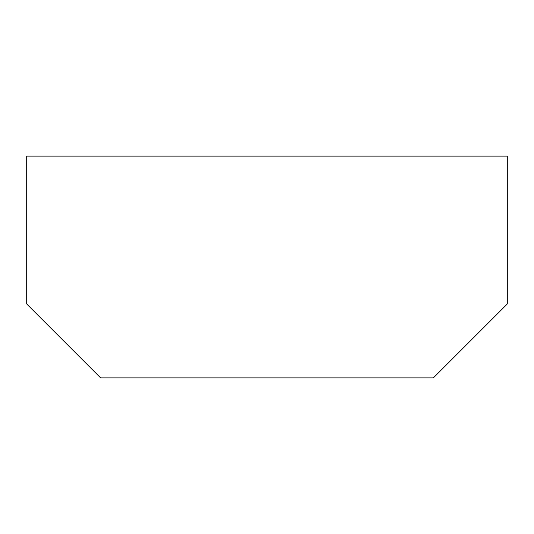 <?xml version="1.0" encoding="UTF-8"?>
<svg xmlns="http://www.w3.org/2000/svg" width="534" height="534" viewBox="0 0 534 534"><rect width="100%" height="100%" fill="white"/><g stroke="black" fill="none" stroke-linecap="round" stroke-linejoin="round"><path stroke-width="0.8" d="M26.7 156.095L26.7 303.966L100.639 377.905L433.361 377.905L507.3 303.966L507.3 156.095L26.7 156.095"/></g></svg>
